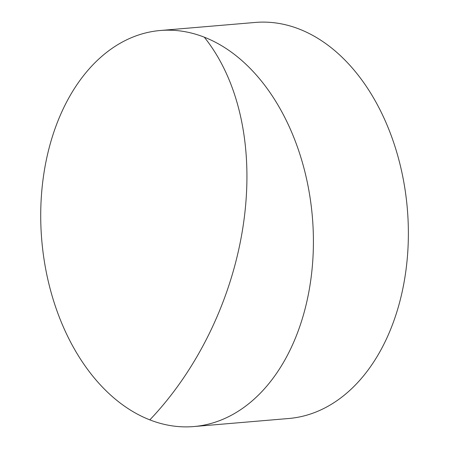 <?xml version="1.0" encoding="UTF-8"?>
<svg xmlns="http://www.w3.org/2000/svg" width="449" height="449" viewBox="0 0 449 449"><rect width="100%" height="100%" fill="white"/><g stroke="black" fill="none" stroke-linecap="round" stroke-linejoin="round"><path stroke-width="0.67" d="M43.474 176.249A198.733 135.789 85.2 0 1 160.271 30.504A198.733 135.789 85.2 0 1 204.301 37.188A198.733 135.789 85.2 0 1 275.619 101.154A198.733 135.789 85.2 0 1 310.669 280.81A198.733 135.789 85.2 0 1 295.672 337.48A198.733 135.789 85.2 0 1 193.873 426.55A198.733 135.789 85.2 0 1 149.837 419.871A198.733 135.789 85.2 0 1 43.474 176.249M193.873 426.55L288.819 418.496A198.733 135.789 -94.8 0 0 405.61 272.751A198.733 135.789 -94.8 0 0 255.212 22.45L160.271 30.504M149.837 419.871A261.795 181.172 111.4 0 0 204.301 37.188"/></g></svg>
